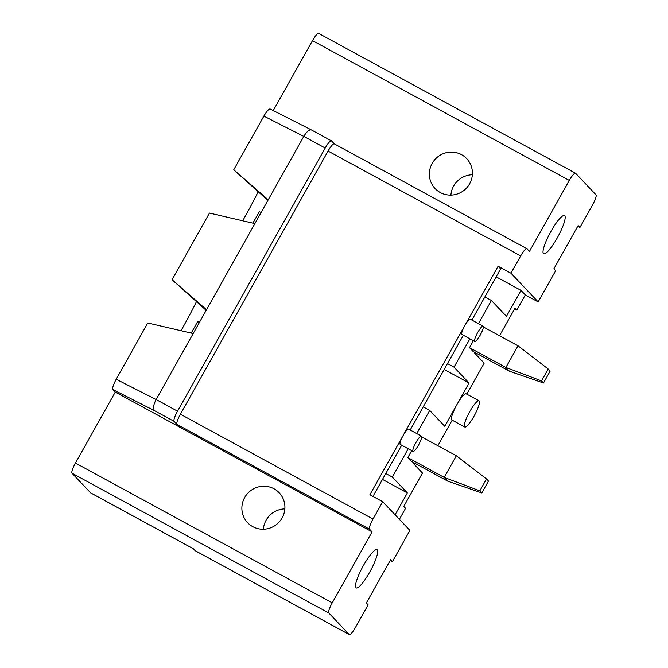 <?xml version="1.0" encoding="UTF-8"?>
<svg xmlns="http://www.w3.org/2000/svg" width="668" height="668" viewBox="0 0 668 668"><rect width="100%" height="100%" fill="white"/><g stroke="black" fill="none" stroke-linecap="round" stroke-linejoin="round"><path stroke-width="1" d="M577.745 226.268L579.924 227.454L578.137 225.567L553.847 268.853L555.642 270.74L538.149 301.903L510.962 273.212L520.673 255.902L328.071 151.06L180.402 414.21L373.003 519.053L382.722 501.735L409.91 530.425L392.425 561.588L390.638 559.7L366.348 602.979L368.135 604.866L355.501 627.377A9.945 1.979 118.6 0 1 349.322 634.6A9.945 1.979 118.6 0 1 349.214 634.516L328.823 613.007L72.019 473.211L90.623 492.842L193.344 548.762L195.131 550.649L349.214 634.516M450.9 195.098A21.76 21.276 136.5 0 1 453.639 186.055A21.76 21.276 136.5 0 1 472.368 174.749M543.476 253.598A21.76 4.334 -61.4 0 1 550.624 231.971A21.76 4.334 -61.4 0 1 564.502 215.555A21.76 4.334 -61.4 0 1 557.905 236.731A21.76 4.334 -61.4 0 1 543.694 253.773A21.76 4.334 -61.4 0 1 543.476 253.598M579.924 227.454L592.558 204.951A9.945 1.979 118.6 0 0 595.981 194.789L575.591 173.271A9.945 1.979 118.6 0 0 575.49 173.187A9.945 1.979 118.6 0 0 569.303 180.418L529.473 251.402L526.968 248.755A9.945 1.979 118.6 0 0 526.86 248.68A9.945 1.979 118.6 0 0 520.673 255.902M496.149 276.844L521.015 290.38L525.315 294.914L538.149 301.903M471.884 320.081L500.624 268.87L498.119 266.223L510.962 273.212M514.627 308.875L516.815 310.061L525.315 294.914M193.386 548.804L90.723 492.926A9.945 1.979 -61.4 0 1 90.623 492.842M72.019 473.211A9.945 1.979 -61.4 0 1 75.442 463.049L115.272 392.066L112.884 389.544C112.241 388.033 113.343 384.609 116.199 379.257L147.77 322.995L193.177 333.532L156.137 399.539C153.381 404.933 152.788 408.624 154.358 410.603L174.114 421.358A9.945 1.979 -61.4 0 1 177.538 411.187L325.207 148.037A9.945 1.979 -61.4 0 1 331.395 140.814A9.945 1.979 -61.4 0 1 331.495 140.89L334.317 143.862M196.45 301.719A115.188 22.962 -61.4 0 1 181.02 330.71M258.14 191.791A115.188 22.962 -61.4 0 1 242.709 220.782M267.885 200.408L233.75 169.781L263.868 116.115C266.724 111.247 268.812 108.867 270.139 108.984L311.538 130.001L331.395 140.814M575.49 173.187L318.678 33.4A9.945 1.979 -61.4 0 0 312.499 40.623L273.245 110.562M263.392 529.231A21.76 21.276 136.5 0 1 266.14 520.18A21.76 21.276 136.5 0 1 284.869 508.874M498.119 266.223L369.88 494.746L382.722 501.735M474.831 352.387L474.514 352.946L484.175 363.141L466.782 394.137M452.178 420.155L437.849 445.698M413.141 462.323L412.824 462.882L422.485 473.069L403.781 506.402L405.568 508.29L399.38 519.32M516.815 310.061L515.02 308.173L499.539 335.762M390.237 560.402L392.425 561.588M252.771 526.66A21.76 21.276 -43.5 0 0 280.276 520.698A21.76 21.276 -43.5 0 0 279.182 492.759A21.76 21.276 -43.5 0 0 248.763 492.291A21.76 21.276 -43.5 0 0 247.603 522.693A21.76 21.276 -43.5 0 0 252.771 526.66M328.823 613.007A9.945 1.979 118.6 0 1 332.246 602.837L372.084 531.862L115.272 392.066M355.969 587.723A21.76 4.334 -61.4 0 1 363.125 566.097A21.76 4.334 -61.4 0 1 376.994 549.68A21.76 4.334 -61.4 0 1 370.406 570.864A21.76 4.334 -61.4 0 1 356.194 587.898A21.76 4.334 -61.4 0 1 355.969 587.723M373.003 519.053A9.945 1.979 118.6 0 0 369.579 529.215L372.084 531.862M180.402 414.21A9.945 1.979 -61.4 0 0 176.97 424.372L174.114 421.358M325.207 148.037L303.806 136.389L193.177 333.532M206.195 310.344L172.06 279.717L209.46 213.059L254.867 223.605M206.537 309.735L172.06 279.717M268.227 199.799L233.75 169.781M263.868 116.115L303.806 136.389C306.737 131.563 309.301 129.433 311.497 129.984M461.53 154.659A21.76 21.276 -43.5 0 0 434.025 160.629A21.76 21.276 -43.5 0 0 435.11 188.568A21.76 21.276 -43.5 0 0 465.538 189.036A21.76 21.276 -43.5 0 0 466.69 158.633A21.76 21.276 -43.5 0 0 461.53 154.659M328.071 151.06A9.945 1.979 -61.4 0 1 334.259 143.837L526.86 248.68M464.753 427.002A14.921 2.973 -61.4 0 1 464.594 426.885A14.921 2.973 -61.4 0 1 469.504 412.056A14.921 2.973 -61.4 0 1 479.014 400.792A14.921 2.973 -61.4 0 1 474.497 415.321A14.921 2.973 -61.4 0 1 464.753 427.002L451.91 420.013A14.921 2.973 -61.4 0 1 451.76 419.896A14.921 2.973 -61.4 0 1 456.895 404.641L469.045 383.006L454.015 367.149L469.913 338.826M416.74 433.582L429.724 410.428L444.754 426.284L456.895 404.641A14.921 2.973 -61.4 0 1 466.18 393.803L479.014 400.792M395.089 514.786L407.346 492.934L392.325 477.086L408.215 448.762M407.814 457.597L444.195 477.403L447.777 481.177L411.396 461.371L407.814 457.597L411.705 450.658M478.43 323.646L491.423 300.5L506.444 316.348L521.015 290.38M469.504 347.661L505.885 367.467L509.467 371.241L473.086 351.435L469.504 347.661L473.403 340.722M474.781 341.473L461.939 334.484A8.701 1.737 -61.4 0 1 464.845 325.516A8.701 1.737 -61.4 0 1 470.255 319.195L483.098 326.184A8.701 1.737 -61.4 0 1 480.459 334.66A8.701 1.737 -61.4 0 1 474.781 341.473A8.701 1.737 -61.4 0 1 474.689 341.406A8.701 1.737 -61.4 0 1 477.687 332.514A8.701 1.737 -61.4 0 1 483.098 326.184M413.083 451.409L400.249 444.42A8.701 1.737 -61.4 0 1 403.155 435.452A8.701 1.737 -61.4 0 1 408.565 429.132L421.408 436.12A8.701 1.737 -61.4 0 1 418.769 444.596A8.701 1.737 -61.4 0 1 413.083 451.409A8.701 1.737 -61.4 0 1 412.999 451.343A8.701 1.737 -61.4 0 1 415.997 442.441A8.701 1.737 -61.4 0 1 421.408 436.12M463.367 335.261L410.194 430.017M484.876 296.934L491.423 300.5M447.468 363.584L454.015 367.149M382.48 479.399L407.346 492.934M385.778 473.52L392.325 477.086M401.677 445.197L372.936 496.416M423.186 406.87L429.724 410.428M444.17 369.462L469.045 383.006M349.322 634.6L195.231 550.724A9.945 1.979 -61.4 0 1 195.131 550.649M191.215 333.081L197.603 321.692L199.465 322.327M456.344 455.76L486.513 478.956L479.833 490.855L444.195 477.403L456.344 455.76L421.675 436.889M447.777 481.177L481.803 492.934L488.483 481.027L486.513 478.956M479.833 490.855L481.803 492.934M252.905 223.145L259.301 211.756L261.155 212.399M518.034 345.824L548.203 369.02L541.523 380.919L505.885 367.467L518.034 345.824L483.373 326.961M509.467 371.241L543.493 382.998L550.173 371.099L548.203 369.02M541.523 380.919L543.493 382.998M312.499 40.623L569.303 180.418M332.246 602.837L75.442 463.049M176.97 424.372L369.579 529.215M112.884 389.544L154.358 410.603M177.538 411.187L156.137 399.539L116.199 379.257"/></g></svg>

